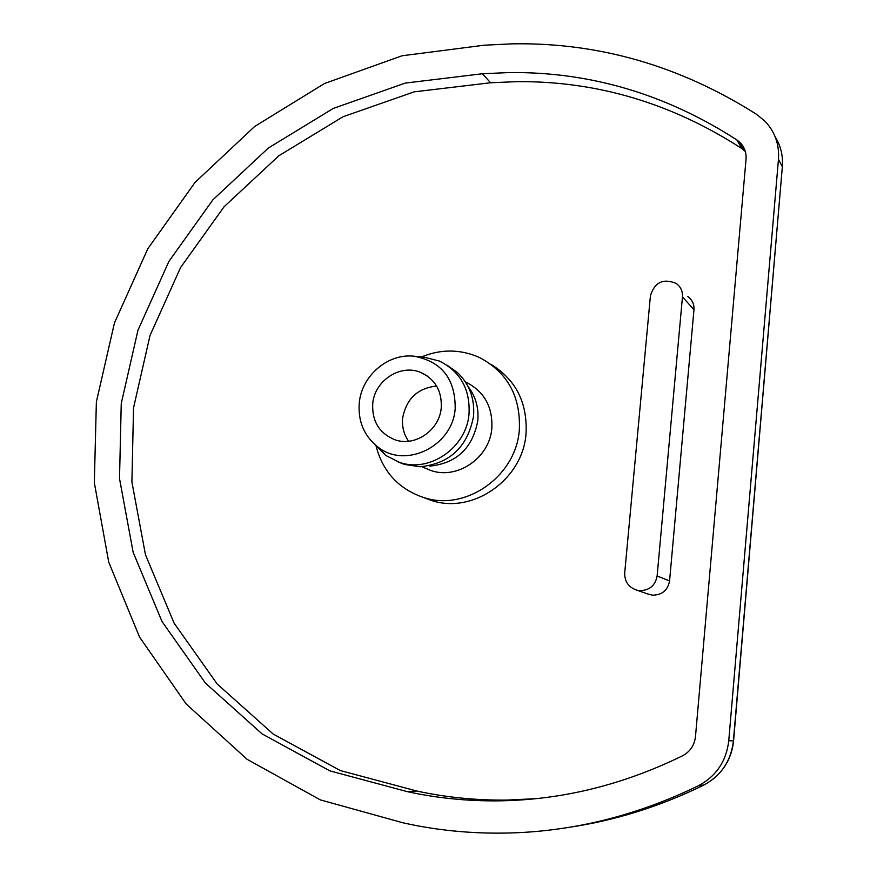 <?xml version="1.0" encoding="UTF-8"?>
<svg xmlns="http://www.w3.org/2000/svg" width="877" height="877" viewBox="0 0 877 877"><rect width="100%" height="100%" fill="white"/><g stroke="black" fill="none" stroke-linecap="round" stroke-linejoin="round"><path stroke-width="1.32" d="M704.001 784.97L698.311 785.803C639.98 814.097 580.037 829.719 518.493 832.668C478.886 834.455 440.418 831.177 403.102 822.834L320.302 799.879L247.084 759.296L186.132 703.946L139.575 637.119L108.759 562.245L94.332 482.745L96.371 401.907L114.459 322.922L147.764 248.805L195.045 182.416L254.659 126.474L324.512 83.501L402.061 55.766L484.214 45.198L511.883 43.85C598.454 42.239 680.092 65.786 756.796 114.481L765.117 121.344C775.005 131.89 779.456 144.562 778.458 159.351L728.743 740.835L733.578 740.758L782.339 166.751L733.402 740.912C731.034 761.104 721.026 775.904 703.365 785.299C659.866 806.533 615.051 820.554 568.91 827.351M745.329 151.491L741.854 148.575C671.694 103.19 596.645 80.881 516.706 81.66L490.539 82.767L482.449 73.745L508.923 72.572C589.815 71.618 665.807 94.069 736.888 139.947L739.804 142.293C744.409 146.887 746.491 152.51 746.042 159.143L695.483 736.614C694.452 745.307 690.144 751.699 682.547 755.788C622.78 785.047 561.379 800.065 498.333 800.854C467.189 801.172 436.845 798.103 407.301 791.646L329.895 770.883L262.07 733.885L205.426 683.095L162.004 621.497L133.14 552.258L119.513 478.568L121.245 403.541L137.974 330.18L168.932 261.346L212.925 199.781L268.373 148.016L333.282 108.419L405.196 83.096L482.449 73.745M490.539 82.767L414.185 91.844L343.071 116.729L278.897 155.722L224.073 206.764L180.585 267.518L150.022 335.463L133.534 407.915L131.901 481.999L145.472 554.779L174.106 623.141L217.134 683.939L273.207 734.06L340.298 770.554L416.805 791.021L407.301 791.646M490.89 364.273C515.983 379.752 527.68 402.949 526.014 433.885C522.725 479.719 472.922 514.262 431.703 500.548L423.196 497.402M421.475 356.939C440.999 348.936 460.25 349.09 479.215 357.377C507.509 372.254 520.883 396.514 519.316 430.136C515.961 476.507 465.61 511.488 423.986 497.632C398.903 489.213 382.942 472.045 376.09 446.163M687.809 296.569C692.227 299.813 694.288 304.198 693.97 309.724L669.568 580.936C667.737 590.396 661.982 595.143 652.313 595.154L647.358 593.839M639.377 590.627L636.91 590.199C628.634 587.382 624.567 581.626 624.709 572.922L650.427 295.757C654.593 282.251 663.155 278.13 676.134 283.381C680.673 286.702 682.788 291.208 682.459 296.886L657.125 575.97C655.24 585.726 649.32 590.605 639.377 590.627M465.523 381.944C484.071 391.175 492.841 406.632 491.833 428.338C489.673 457.915 457.147 480.026 430.684 470.434L423.942 467.584M468.033 386.461C475.663 396.371 478.919 407.816 477.79 420.807C472.55 448.224 456.544 463.33 429.774 466.115M447.204 365.358L457.323 372.44C469.491 384.082 474.885 398.717 473.525 416.356C467.682 446.853 449.901 463.648 420.193 466.75L404.429 464.426L398.191 461.949M413.999 356.205C441.745 361.488 455.47 378.985 455.185 408.693C452.675 446.185 405.667 469.162 378.173 447.204C364.119 436.165 357.827 421.355 359.285 402.773C361.708 375.729 387.908 353.223 413.999 356.205L424.391 357.224L439.388 361.061C460.348 371.563 470.236 389.191 469.031 413.933C466.509 447.73 429.533 473.12 399.495 462.376L385.727 455.415L374.885 444.573M372.736 403.606C374.556 380.443 400.833 363.451 421.168 372.615C435.365 379.467 442.052 391.208 441.241 407.827C439.52 430.366 414.7 447.226 394.749 439.706C379.215 433.205 371.87 421.168 372.736 403.606M698.311 785.803C716.202 776.277 726.342 761.291 728.743 740.835M416.805 791.021C445.998 797.379 475.97 800.405 506.72 800.087L535.902 798.684M736.888 139.947L741.854 148.575M436.603 386.055C417.66 388.105 406.347 398.761 402.664 418C401.841 426.617 403.826 434.367 408.594 441.252M775.191 136.867C780.782 145.9 783.172 155.854 782.339 166.751L778.458 159.351M669.568 580.936L657.125 575.97M693.97 309.724L682.459 296.886M431.703 500.548L423.986 497.632M649.912 594.727L636.91 590.199M430.684 470.434L421.826 466.696M404.429 464.426L399.495 462.376M378.173 447.204L385.727 455.415M427.877 376.397L421.168 372.615M733.567 740.912C731.966 756.544 725.115 769.304 713.023 779.193M782.47 167.036L782.492 160.71M498.333 800.854L506.72 800.087M739.804 142.293L744.737 150.888"/></g></svg>
